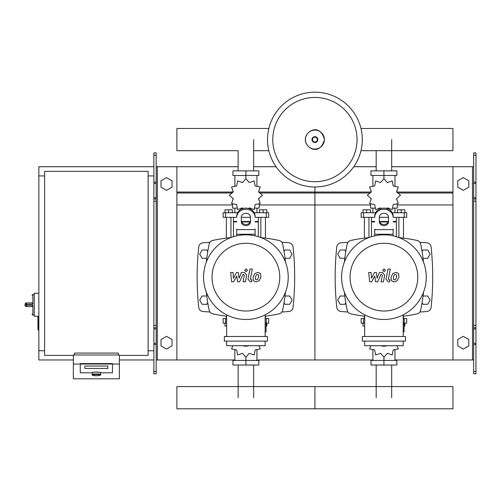 <?xml version="1.0" encoding="UTF-8"?>
<svg xmlns="http://www.w3.org/2000/svg" width="501" height="501" viewBox="0 0 501 501"><rect width="100%" height="100%" fill="white"/><g stroke="black" fill="none" stroke-linecap="round" stroke-linejoin="round"><path stroke-width="0.75" d="M475.95 373.771L475.95 201.233L473.652 201.233L473.652 373.771L475.95 373.771M475.95 155.222L473.652 155.222L473.652 152.924L475.95 152.924L475.95 201.233M473.652 359.968L452.948 359.968L452.948 166.727L473.652 166.727M473.652 155.222L473.652 201.233M475.95 198.935L473.652 198.935M475.95 327.76L473.652 327.76M457.776 345.903L457.776 339.528L463.3 336.34L468.817 339.528L468.817 345.903L463.3 349.091L457.776 345.903M457.776 180.792L457.776 187.167L463.3 190.355L468.817 187.167L468.817 180.792L463.3 177.605L457.776 180.792M153.876 373.771L153.876 155.222L156.18 155.222L156.18 373.771L153.876 373.771M156.18 155.222L156.18 152.924L153.876 152.924L153.876 155.222M156.18 359.968L176.884 359.968L176.884 166.727L238.144 166.727M157.327 359.968L157.327 166.727L156.18 166.727M157.327 166.727L176.884 166.727M153.876 198.935L156.18 198.935M153.876 327.76L156.18 327.76M172.05 345.903L172.05 339.528L166.532 336.34L161.009 339.528L161.009 345.903L166.532 349.091L172.05 345.903M172.05 180.792L172.05 187.167L166.532 190.355L161.009 187.167L161.009 180.792L166.532 177.605L172.05 180.792M391.682 139.579L391.682 170.866M376.176 150.695L376.176 170.866M253.65 139.579L253.65 170.866M268.843 128.469L176.884 128.469L176.884 150.695L238.144 150.695L238.144 170.866M376.176 397.7L376.176 365.029M391.682 397.7L391.682 365.029M238.144 397.7L238.144 365.029M253.65 397.7L253.65 365.029M423.051 258.284L427.729 258.284L430.121 254.145L427.729 250.005L422.95 250.005L422.074 251.515M285.019 258.284L289.697 258.284L292.089 254.145L289.697 250.005L284.919 250.005L284.048 251.515M345.784 251.515L344.913 250.005L340.129 250.005L337.737 254.145L340.129 258.284L344.813 258.284M207.752 251.515L206.882 250.005L202.097 250.005L199.711 254.145L202.097 258.284L206.781 258.284M422.074 302.786L422.95 304.295L427.729 304.295L430.121 300.155L427.729 296.016L423.051 296.016M284.048 302.786L284.919 304.295L289.697 304.295L292.089 300.155L289.697 296.016L285.019 296.016M344.813 296.016L340.129 296.016L337.737 300.155L340.129 304.295L344.913 304.295L345.784 302.786M206.781 296.016L202.097 296.016L199.711 300.155L202.097 304.295L206.882 304.295L207.752 302.786M73.359 355.372L44.602 355.372L44.602 171.329L148.127 171.329L148.127 355.372L119.37 355.372M148.127 175.926L153.876 175.926M148.127 350.769L153.876 350.769M38.853 316.263L37.932 316.72L37.932 329.602L38.395 330.065L38.395 316.263L34.25 316.263L34.25 293.254L38.853 293.254M44.602 350.769L38.853 350.769L38.853 175.926L44.602 175.926M92.228 374.635L92.228 372.819A4.14 0.72 0 0 1 96.367 372.099A4.14 0.72 0 0 1 100.507 372.819L100.507 374.635A4.14 0.72 180 0 0 96.367 373.915A4.14 0.72 180 0 0 92.228 374.635C91.345 375.017 92.729 375.381 96.367 375.731A3.682 0.639 0 0 1 92.685 375.086A3.682 0.639 0 0 1 96.367 374.447A3.682 0.639 0 0 1 100.05 375.086A3.682 0.639 0 0 1 96.367 375.725C100.006 375.381 101.384 375.017 100.507 374.635M107.865 366.031L84.863 366.031L84.863 368.423L107.865 368.423L107.865 366.031L107.865 368.423L84.863 368.423L84.863 366.031L107.865 366.031M91.764 372.819A4.603 0.802 0 0 1 96.367 372.024A4.603 0.802 0 0 1 100.964 372.819L112.468 372.819L112.468 364.033L80.26 364.033L80.26 372.819L91.764 372.819L80.26 372.819L80.26 363.576L112.468 363.576L112.468 372.819L100.964 372.819A4.603 0.802 180 0 0 96.367 372.024A4.603 0.802 180 0 0 91.764 372.819M119.37 364.033L112.468 364.033L112.468 363.576L80.26 363.576L80.26 364.033L73.359 364.033L73.359 378.812L119.37 378.812L119.37 354.971L73.359 354.971L73.359 364.033M118.223 354.971L118.223 353.067L74.511 353.067L74.511 354.971M26.428 302.917A1.378 1.378 0 0 0 25.05 304.295L26.428 304.226L26.428 302.917L31.951 302.917L32.872 304.226L32.872 294.406L31.951 295.327M25.05 304.295L25.05 305.215A1.378 1.378 0 0 0 26.428 306.599L31.951 306.599L32.872 305.291L26.428 305.291L26.428 304.226L32.872 304.226M31.951 306.599L26.428 306.599L26.428 305.291L25.05 305.215M362.304 139.579A47.388 47.388 0 0 1 314.916 186.973A47.388 47.388 0 0 1 267.521 139.579A47.388 47.388 0 0 1 314.916 92.19A47.388 47.388 0 0 1 362.304 139.579A47.388 47.388 0 0 0 314.916 92.19A47.388 47.388 0 0 0 267.521 139.579M314.916 97.451A42.128 42.128 0 0 1 357.044 139.579A42.128 42.128 0 0 1 314.916 181.713A42.128 42.128 0 0 1 272.782 139.579A42.128 42.128 0 0 1 314.916 97.451M38.853 350.769L38.853 359.968L73.359 359.968M119.37 359.968L153.876 359.968M38.853 175.926L38.853 166.727L153.876 166.727M360.983 150.695L452.948 150.695L452.948 128.469L360.983 128.469M268.843 150.695L253.65 150.695M398.884 237.549L398.884 217.34M403.487 238.119L403.487 217.34M397.5 212.737L397.5 209.794L401.182 209.794L401.182 212.737M401.182 209.794L404.864 209.794L404.864 212.737M364.377 238.119L364.377 217.34M368.974 237.549L368.974 217.34M362.993 212.737L362.993 209.794L366.676 209.794L366.676 212.737M366.676 209.794L370.358 209.794L370.358 212.737M386.528 208.46L387.323 207.921L392.214 209.6L393.204 204.527L398.276 203.538L396.598 198.646L400.493 195.252L396.598 191.858L398.276 186.973L393.204 185.984L392.214 180.911L387.323 182.589L383.929 178.688L380.535 182.589L375.65 180.911L374.66 185.984L369.588 186.973L371.266 191.858L367.365 195.252L371.266 198.646L369.588 203.538L374.66 204.527L375.65 209.6L380.535 207.921L381.33 208.46M397.274 204.251L397.274 208.134L393.041 208.134M388.67 208.134L386.922 208.134M383.929 178.688L383.929 175.469L370.978 175.469L370.978 170.866L396.88 170.866L396.88 175.469L383.929 175.469L383.929 170.866M372.888 208.134L372.888 212.737M394.97 208.134L394.97 212.737M394.97 186.46L394.97 175.469M372.888 186.46L372.888 175.469M371.109 190.649L371.047 192.259M380.935 208.134L379.188 208.134M374.817 208.134L370.59 208.134L370.59 204.251M388.219 221.937L379.639 221.937M374.729 221.937L371.504 221.937L371.504 236.685M388.388 221.48L379.47 221.48M374.729 221.48L371.504 221.48L371.967 221.937M393.135 217.34L406.706 217.34L406.706 212.737L392.27 212.737M379.326 217.34L388.532 217.34M375.587 212.737L361.152 212.737L361.152 217.34L374.729 217.34M396.354 217.34L396.354 221.48L393.135 221.48M396.354 236.685L396.354 221.937L393.135 221.937M260.852 237.549L260.852 217.34M265.455 238.119L265.455 217.34M259.474 212.737L259.474 209.794L263.15 209.794L263.15 212.737M263.15 209.794L266.833 209.794L266.833 212.737M226.346 238.119L226.346 217.34M230.948 237.549L230.948 217.34M224.962 212.737L224.962 209.794L228.644 209.794L228.644 212.737M228.644 209.794L232.326 209.794L232.326 212.737M248.502 208.46L249.291 207.921L254.182 209.6L255.172 204.527L260.244 203.538L258.566 198.646L262.461 195.252L258.566 191.858L260.244 186.973L255.172 185.984L254.182 180.911L249.291 182.589L245.897 178.688L242.503 182.589L237.618 180.911L236.629 185.984L231.556 186.973L233.234 191.858L229.333 195.252L233.234 198.646L231.556 203.538L236.629 204.527L237.618 209.6L242.503 207.921L243.298 208.46M259.242 204.251L259.242 208.134L255.009 208.134M250.638 208.134L248.891 208.134M245.897 178.688L245.897 175.469L232.946 175.469L232.946 170.866L258.848 170.866L258.848 175.469L245.897 175.469L245.897 170.866M234.856 208.134L234.856 212.737M256.944 208.134L256.944 212.737M256.944 186.46L256.944 175.469M234.856 186.46L234.856 175.469M233.078 190.649L233.015 192.259M242.91 208.134L241.156 208.134M236.785 208.134L232.558 208.134L232.558 204.251M250.193 221.937L241.607 221.937M236.697 221.937L233.479 221.937L233.479 236.685M250.362 221.48L241.438 221.48M236.697 221.48L233.479 221.48L233.936 221.937M255.103 217.34L268.674 217.34L268.674 212.737L254.239 212.737M241.3 217.34L250.5 217.34M237.562 212.737L223.127 212.737L223.127 217.34L236.697 217.34M258.322 217.34L258.322 221.48L255.103 221.48M258.322 236.685L258.322 221.937L255.103 221.937M364.672 323.164L361.152 323.164L361.152 318.561L364.672 318.561M403.186 318.561L406.706 318.561L406.706 323.164L404.107 323.164M364.377 316.187L364.377 318.561M364.672 326.107L362.993 326.107L362.993 323.164M403.487 316.187L403.487 318.561M404.864 323.164L404.864 326.107L404.107 326.107M370.865 345.709L369.588 348.928L374.66 349.917L375.65 354.99L380.535 353.311L383.929 357.207L387.323 353.311L392.214 354.99L393.204 349.917L398.276 348.928L396.992 345.709M383.929 357.207L383.929 360.432L396.88 360.432L396.88 365.029L370.978 365.029L370.978 360.432L383.929 360.432L383.929 365.029M372.888 349.441L372.888 360.432M394.97 349.441L394.97 360.432M226.646 323.164L223.127 323.164L223.127 318.561L226.646 318.561M265.154 318.561L268.674 318.561L268.674 323.164L266.075 323.164M226.346 316.187L226.346 318.561M226.646 326.107L224.962 326.107L224.962 323.164M265.455 316.187L265.455 318.561M266.833 323.164L266.833 326.107L266.075 326.107M232.833 345.709L231.556 348.928L236.629 349.917L237.618 354.99L242.503 353.311L245.897 357.207L249.291 353.311L254.182 354.99L255.172 349.917L260.244 348.928L258.967 345.709M245.897 357.207L245.897 360.432L258.848 360.432L258.848 365.029L232.946 365.029L232.946 360.432L245.897 360.432L245.897 365.029M234.856 349.441L234.856 360.432M256.944 349.441L256.944 360.432M452.948 408.81L314.916 408.81L314.916 386.584L314.916 408.81L176.884 408.81L176.884 386.584L452.948 386.584L452.948 408.81M396.541 274.886L395.527 274.479L394.375 274.886L393.404 277.141L393.498 279.414L394.487 279.827L395.658 279.414L396.635 277.141L396.541 274.886M392.834 273.527L391.081 277.141L391.425 280.773L394.08 281.919L397.199 280.773L398.959 277.141L398.608 273.527L395.934 272.387L392.834 273.527M387.987 269.075L386.033 279.145L388.231 281.812L389.553 281.812L389.935 279.84L389.045 279.84L388.381 279.001L390.31 269.075L387.987 269.075M384.085 271.699L385.494 270.289L384.085 268.88L382.676 270.289L384.085 271.699M371.704 281.812L374.786 275.963L375.6 281.812L377.629 281.812L380.973 274.46L381.699 274.46L382.363 275.293L381.111 281.819L383.434 281.819L384.712 275.143L382.501 272.488L379.42 272.494L377.096 278.249L376.301 272.494L374.485 272.494L371.473 278.249L371.084 272.494L368.692 272.494L369.669 281.812L371.704 281.812M258.51 274.886L257.495 274.479L256.343 274.886L255.372 277.141L255.466 279.414L256.462 279.827L257.627 279.414L258.604 277.141L258.51 274.886M254.802 273.527L253.049 277.141L253.4 280.773L256.055 281.919L259.174 280.773L260.933 277.141L260.576 273.527L257.902 272.387L254.802 273.527M249.955 269.075L248.001 279.145L250.199 281.812L251.527 281.812L251.909 279.84L251.014 279.84L250.356 279.001L252.285 269.075L249.955 269.075M246.06 271.699L247.469 270.289L246.06 268.88L244.645 270.289L246.06 271.699M233.673 281.812L236.754 275.963L237.568 281.812L239.597 281.812L242.947 274.46L243.668 274.46L244.331 275.293L243.079 281.819L245.402 281.819L246.68 275.143L244.469 272.488L241.388 272.494L239.065 278.249L238.269 272.494L236.453 272.494L233.441 278.249L233.059 272.494L230.66 272.494L231.637 281.812L233.673 281.812M426.257 277.153A42.328 42.328 0 0 1 383.929 319.481A42.328 42.328 0 0 1 341.601 277.153A42.328 42.328 0 0 1 383.929 234.825A42.328 42.328 0 0 1 426.257 277.153M417.79 277.153A33.861 33.861 0 0 1 383.929 311.015A33.861 33.861 0 0 1 350.067 277.153A33.861 33.861 0 0 1 383.929 243.286A33.861 33.861 0 0 1 417.79 277.153M403.186 322.7L404.107 322.7L404.107 331.906L403.186 331.906M362.373 336.503L362.373 341.106L405.484 341.106L405.484 336.503L362.373 336.503M364.672 341.106L364.672 345.709L403.186 345.709L403.186 341.106M403.186 336.503L403.186 314.847M364.672 314.847L364.672 336.503M288.225 277.153A42.328 42.328 0 0 1 245.897 319.481A42.328 42.328 0 0 1 203.569 277.153A42.328 42.328 0 0 1 245.897 234.825A42.328 42.328 0 0 1 288.225 277.153M279.765 277.153A33.861 33.861 0 0 1 245.897 311.015A33.861 33.861 0 0 1 212.036 277.153A33.861 33.861 0 0 1 245.897 243.286A33.861 33.861 0 0 1 279.765 277.153M265.154 322.7L266.075 322.7L266.075 331.906L265.154 331.906M224.342 336.503L224.342 341.106L267.453 341.106L267.453 336.503L224.342 336.503M226.646 341.106L226.646 345.709L265.154 345.709L265.154 341.106M265.154 336.503L265.154 314.847M226.646 314.847L226.646 336.503M423.451 292.302A156.581 156.581 0 0 1 420.633 310.332A4.603 4.603 0 0 1 417.114 313.851A156.581 156.581 0 0 1 403.186 316.225M423.451 261.998A156.581 156.581 0 0 0 420.633 243.968A4.603 4.603 0 0 0 417.114 240.449A156.581 156.581 0 0 0 399.084 237.631M368.774 237.631A156.581 156.581 0 0 0 350.75 240.449A4.603 4.603 0 0 0 347.224 243.968A156.581 156.581 0 0 0 344.406 261.998M364.672 316.225A156.581 156.581 0 0 1 350.75 313.851A4.603 4.603 0 0 1 347.224 310.332A156.581 156.581 0 0 1 344.406 292.302M420.633 310.332A4.603 4.603 0 0 1 417.114 313.851M393.135 229.007L393.135 235.833M374.729 235.833L374.729 229.007M379.326 217.259L379.326 221.655A4.603 3.983 180 0 0 383.929 225.638A4.603 3.983 180 0 0 388.532 221.655L388.532 217.259A4.603 3.983 180 0 0 383.929 213.269A4.603 3.983 180 0 0 379.326 217.259M388.532 220.503A4.603 3.983 0 0 1 383.929 224.486A4.603 3.983 0 0 1 379.326 220.503M393.135 217.259A9.2 7.972 180 0 0 383.929 209.286A9.2 7.972 180 0 0 374.729 217.259M374.729 216.106A9.2 7.972 -0 0 1 383.929 208.134A9.2 7.972 -0 0 1 393.135 216.106M380.848 345.709A9.2 7.972 0 0 0 387.01 345.709M285.426 292.302A156.581 156.581 0 0 1 282.602 310.332A4.603 4.603 0 0 1 279.082 313.851A156.581 156.581 0 0 1 265.154 316.225M285.426 261.998A156.581 156.581 0 0 0 282.602 243.968A4.603 4.603 0 0 0 279.082 240.449A156.581 156.581 0 0 0 261.052 237.631M230.748 237.631A156.581 156.581 0 0 0 212.718 240.449A4.603 4.603 0 0 0 209.199 243.968A156.581 156.581 0 0 0 206.374 261.998M226.646 316.225A156.581 156.581 0 0 1 212.718 313.851A4.603 4.603 0 0 1 209.199 310.332A156.581 156.581 0 0 1 206.374 292.302M282.602 310.332A4.603 4.603 0 0 1 279.082 313.851M255.103 229.007L255.103 235.833M236.697 235.833L236.697 229.007M241.3 217.259L241.3 221.655A4.603 3.983 180 0 0 245.897 225.638A4.603 3.983 180 0 0 250.5 221.655L250.5 217.259A4.603 3.983 180 0 0 245.897 213.269A4.603 3.983 180 0 0 241.3 217.259M250.5 220.503A4.603 3.983 0 0 1 245.897 224.486A4.603 3.983 0 0 1 241.3 220.503M255.103 217.259A9.2 7.972 180 0 0 245.897 209.286A9.2 7.972 180 0 0 236.697 217.259M236.697 216.106A9.2 7.972 -0 0 1 245.897 208.134A9.2 7.972 -0 0 1 255.103 216.106M242.816 345.709A9.2 7.972 0 0 0 248.978 345.709M347.97 242.284A518.122 518.122 0 0 0 340.962 242.816A4.603 4.603 0 0 0 336.772 246.912A284.674 284.674 0 0 0 336.772 307.389A4.603 4.603 0 0 0 340.962 311.484A518.122 518.122 0 0 0 347.97 312.023M419.888 312.023A518.122 518.122 0 0 0 426.896 311.484A4.603 4.603 0 0 0 431.092 307.389A284.674 284.674 0 0 0 431.092 246.912A4.603 4.603 0 0 0 426.896 242.816A518.122 518.122 0 0 0 419.888 242.284M209.938 242.284A518.122 518.122 0 0 0 202.93 242.816A4.603 4.603 0 0 0 198.74 246.912A284.674 284.674 0 0 0 198.74 307.389A4.603 4.603 0 0 0 202.93 311.484A518.122 518.122 0 0 0 209.938 312.023M281.856 312.023A518.122 518.122 0 0 0 288.864 311.484A4.603 4.603 0 0 0 293.06 307.389A284.674 284.674 0 0 0 293.06 246.912A4.603 4.603 0 0 0 288.864 242.816A518.122 518.122 0 0 0 281.856 242.284M258.779 192.033L314.916 192.033L314.916 186.973L314.916 359.968L372.888 359.968M394.97 359.968L452.948 359.968M353.762 166.727L376.176 166.727M391.682 166.727L452.948 166.727M259.562 193.004L314.916 193.004L314.916 192.033L371.047 192.033M396.811 192.033L452.948 192.033M259.242 204.959L314.916 204.959L314.916 193.004L370.264 193.004M397.594 193.004L452.948 193.004M256.944 359.968L314.916 359.968L314.916 204.959L370.59 204.959M397.274 204.959L452.948 204.959M176.884 359.968L234.856 359.968M253.65 166.727L276.07 166.727M176.884 192.033L233.015 192.033M176.884 193.004L232.239 193.004M176.884 204.959L232.558 204.959M472.499 359.968L472.499 166.727M475.95 182.214L473.652 182.214M475.95 183.366L473.652 183.366M475.95 197.782L473.652 197.782M475.95 371.473L473.652 371.473M475.95 344.481L473.652 344.481M475.95 343.335L473.652 343.335M475.95 328.913L473.652 328.913M475.95 325.462L473.652 325.462M153.876 182.214L156.18 182.214M153.876 183.366L156.18 183.366M153.876 197.782L156.18 197.782M153.876 201.233L156.18 201.233M153.876 371.473L156.18 371.473M153.876 344.481L156.18 344.481M153.876 343.335L156.18 343.335M153.876 328.913L156.18 328.913M153.876 325.462L156.18 325.462M34.25 315.11L32.872 315.11L32.872 305.291M324.397 139.579A9.488 9.488 0 0 1 314.916 149.066A9.488 9.488 0 0 1 305.428 139.579A9.488 9.488 0 0 1 314.916 130.097A9.488 9.488 0 0 1 324.397 139.579M317.841 139.579A2.931 2.931 0 0 1 314.916 142.509A2.931 2.931 0 0 1 311.985 139.579A2.931 2.931 0 0 1 314.916 136.654A2.931 2.931 0 0 1 317.841 139.579M317.352 139.579A2.436 2.436 0 0 1 314.916 142.015A2.436 2.436 0 0 1 312.48 139.579A2.436 2.436 0 0 1 314.916 137.149A2.436 2.436 0 0 1 317.352 139.579M404.276 217.34L404.276 212.737M392.433 213.057L392.433 212.737M375.424 213.057L375.424 212.737M363.582 217.34L363.582 212.737M266.244 217.34L266.244 212.737M254.402 213.057L254.402 212.737M237.399 213.057L237.399 212.737M225.55 217.34L225.55 212.737M404.276 318.561L404.276 323.164M363.582 318.561L363.582 323.164M266.244 318.561L266.244 323.164M225.55 318.561L225.55 323.164M393.135 234.224L374.729 234.224M393.135 229.621L374.729 229.621M255.103 234.224L236.697 234.224M255.103 229.621L236.697 229.621M38.853 330.065L37.932 329.602M38.395 316.263L37.932 316.72M32.872 315.11L31.951 314.19M34.25 294.406L32.872 294.406M305.347 139.579C304.896 147.757 319.763 156.888 324.479 139.579C319.763 122.275 304.896 131.4 305.347 139.579M396.811 190.649L396.811 192.259M396.811 198.246L396.811 199.993M371.047 198.246L371.047 199.993M371.504 217.34L371.504 221.48M395.89 221.937L396.354 221.48M258.779 190.649L258.779 192.259M258.779 198.246L258.779 199.993M233.015 198.246L233.015 199.993M233.479 217.34L233.479 221.48M257.865 221.937L258.322 221.48"/></g></svg>
